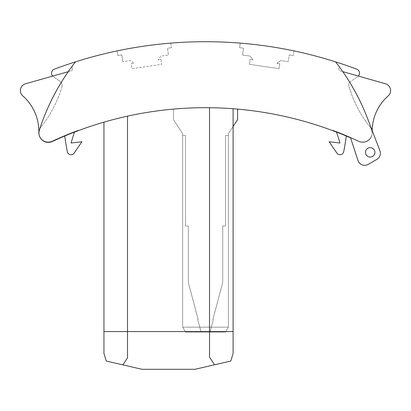 <?xml version="1.0" encoding="UTF-8"?>
<svg xmlns="http://www.w3.org/2000/svg" width="411" height="411" viewBox="0 0 411 411"><rect width="100%" height="100%" fill="white"/><g stroke="black" fill="none" stroke-linecap="round" stroke-linejoin="round"><path stroke-width="0.31" stroke-dasharray="2.06 1.54" d="M67.337 151.695A235.673 235.673 105.2 0 1 64.722 135.594A235.673 235.673 105.2 0 0 64.779 136.015A363.879 363.879 -74.8 0 1 74.545 132.085A230.489 230.489 105.2 0 1 74.73 131.556A363.879 363.879 105.2 0 0 64.722 135.594A363.879 363.879 105.2 0 1 74.73 131.556A230.489 230.489 105.2 0 0 71.082 143.007A230.489 230.489 105.2 0 1 74.73 131.556A363.879 363.879 105.2 0 0 64.722 135.594A363.879 363.879 105.2 0 1 74.73 131.556A230.489 230.489 105.2 0 0 71.082 143.007L81.892 141.759L74.15 153.092A3.771 3.771 -74.8 0 1 67.337 151.695A235.673 235.673 105.2 0 1 64.722 135.594A235.673 235.673 105.2 0 0 67.337 151.695A3.771 3.771 -74.8 0 0 74.15 153.092L81.892 141.759L74.15 153.092M233.099 108.745L233.099 353.522L230.802 361.033L214.501 364.798L209.528 357.138L214.501 364.798L209.528 357.138L209.528 331.585L209.528 357.138L209.528 331.585L209.528 357.138L214.501 364.798L195.03 369.294L230.802 361.033L233.099 353.522L230.802 361.033L214.501 364.798L209.528 357.138L209.528 331.585L127.513 331.585L127.513 116.159A363.879 363.879 87 0 1 209.528 107.718A363.879 363.879 -93 0 0 127.513 116.159A363.879 363.879 -101.9 0 0 103.947 122.159A363.879 363.879 105.4 0 1 127.513 116.159A363.879 363.879 90.8 0 0 103.947 122.159A363.879 363.879 -74.7 0 1 127.513 116.159A363.879 363.879 -85.8 0 1 209.528 107.718A363.879 363.879 105.4 0 1 233.099 108.745A363.879 363.879 -101.9 0 0 209.528 107.718A363.879 363.879 -74.7 0 1 233.099 108.745A363.879 363.879 90.8 0 0 209.528 107.718A363.879 363.879 94.2 0 0 127.513 116.159L127.513 357.811L127.513 331.585L127.513 357.811L122.92 364.886L127.513 357.811L127.513 331.585L233.099 331.585L233.099 353.522L233.099 108.745L233.099 331.585L209.528 331.585L209.528 357.138L214.501 364.798L209.528 357.138L209.528 107.718L209.528 331.585L209.528 107.718L209.528 331.585L127.513 331.585L127.513 116.159L127.513 331.585L103.947 331.585L127.513 331.585L127.513 357.811L122.92 364.886L127.513 357.811L122.92 364.886L142.016 369.294L195.03 369.294L142.016 369.294L106.244 361.033L122.92 364.886L127.513 357.811L122.92 364.886L106.244 361.033L103.947 353.522L103.947 122.159L103.947 353.522L106.244 361.033L103.947 353.522L103.947 122.159M350.573 137.855A363.879 363.879 105.2 0 0 332.864 130.708L332.864 130.241A363.879 363.879 -74.8 0 1 358.762 141.101A9.427 9.427 105.2 0 0 372.073 133.883A9.427 9.427 -74.8 0 0 370.08 127.112A120.192 120.192 105.2 0 1 348.841 85.95A3.771 3.771 105.2 0 1 350.3 81.81A3.771 3.771 105.2 0 0 348.841 85.95A120.192 120.192 105.2 0 0 370.08 127.112A9.427 9.427 -74.8 0 1 372.073 133.883A9.427 9.427 105.2 0 0 372.166 132.352A47.137 47.137 -74.8 0 1 388.215 95.881A7.069 7.069 -74.8 0 0 385.482 83.767L358.356 76.071A4.244 4.244 105.2 0 1 357.698 76.641L350.3 81.81L357.698 76.641A4.244 4.244 105.2 0 0 358.356 76.071L342.784 71.653A221.534 221.534 -74.8 0 1 371.667 130.082A9.427 9.427 -74.8 0 1 372.073 133.883A9.427 9.427 105.2 0 0 372.166 132.352A47.137 47.137 -74.8 0 1 372.161 130.472L379.918 150.739A7.069 7.069 -74.8 0 1 376.851 159.391L368.225 164.374A7.069 7.069 -74.8 0 1 357.971 160.449L350.573 137.855A363.879 363.879 -74.8 0 1 358.726 141.518A363.879 363.879 105.2 0 0 52.32 141.518A363.879 363.879 -74.8 0 1 78.177 130.708A363.879 363.879 105.2 0 0 52.32 141.518L52.32 141.518A363.879 363.879 105.2 0 1 78.177 130.708L78.177 130.241A363.879 363.879 105.2 0 0 52.238 141.127A9.427 9.427 -74.8 0 1 39.143 134.978A9.427 9.427 105.2 0 0 52.32 141.518A9.427 9.427 105.2 0 1 39.379 130.082A9.427 9.427 105.2 0 0 39.143 134.978A9.427 9.427 -74.8 0 1 38.834 132.373A47.137 47.137 105.2 0 0 22.785 95.902A7.069 7.069 105.2 0 1 25.518 83.787A7.069 7.069 105.2 0 0 22.785 95.902A7.069 7.069 105.2 0 1 25.518 83.787L68.257 71.663A221.534 221.534 105.2 0 0 39.379 130.082A9.427 9.427 105.2 0 0 39.143 134.978A9.427 9.427 -74.8 0 1 38.834 132.373A47.137 47.137 105.2 0 0 22.785 95.902M329.154 141.759L336.897 153.092L329.154 141.759L339.959 143.007A230.489 230.489 -74.8 0 0 336.316 131.556A363.879 363.879 -74.8 0 1 346.319 135.594A363.879 363.879 -74.8 0 0 336.316 131.556A230.489 230.489 -74.8 0 1 339.959 143.007A230.489 230.489 -74.8 0 0 336.316 131.556A363.879 363.879 -74.8 0 1 346.319 135.594A363.879 363.879 -74.8 0 0 336.316 131.556A230.489 230.489 -74.8 0 1 336.501 132.085A363.879 363.879 -74.8 0 1 346.268 136.015A235.673 235.673 -74.8 0 0 346.319 135.594A235.673 235.673 -74.8 0 1 343.709 151.695A235.673 235.673 -74.8 0 0 346.319 135.594A235.673 235.673 -74.8 0 1 343.709 151.695A3.771 3.771 105.2 0 1 336.897 153.092A3.771 3.771 105.2 0 0 343.709 151.695M332.864 130.708L332.864 130.241A363.879 363.879 -74.8 0 1 358.762 141.101A363.879 363.879 -74.8 0 0 332.864 130.241L332.864 130.708A363.879 363.879 -74.8 0 1 358.726 141.518A363.879 363.879 105.2 0 0 332.864 130.708L332.864 130.241A363.879 363.879 -74.8 0 1 358.762 141.101A9.427 9.427 105.2 0 0 372.166 132.352A47.137 47.137 -74.8 0 1 372.161 130.472L367.691 118.784A221.534 221.534 -74.8 0 0 342.784 71.653L338.813 70.528L338.813 66.12A221.534 221.534 -74.8 0 1 342.784 71.653L358.356 76.071A4.244 4.244 105.2 0 0 356.763 69.192A429.87 429.87 105.2 0 0 335.576 61.856A221.534 221.534 -74.8 0 1 371.667 130.082A9.427 9.427 -74.8 0 1 358.726 141.518A9.427 9.427 -74.8 0 0 372.073 133.883A9.427 9.427 105.2 0 0 372.166 132.352A47.137 47.137 -74.8 0 1 388.215 95.881A7.069 7.069 -74.8 0 0 385.482 83.767A7.069 7.069 -74.8 0 1 388.215 95.881M237.573 109.11A363.879 363.879 105.2 0 0 173.473 109.11L173.473 119.714L182.664 133.601L182.664 327.161L182.664 135.502L185.489 135.502L185.489 226.004L188.32 226.004L188.32 282.619L198.128 319.239L188.32 282.619L188.32 226.004L185.489 226.004L185.489 135.502L182.664 135.502L182.664 327.161L185.489 332.057L182.664 327.161L182.664 133.601L182.664 327.161L185.489 332.057L225.557 332.057L209.97 332.057L213.376 319.342L212.919 319.219L222.726 282.619L212.919 319.219L222.726 282.619L222.726 226.004L225.557 226.004L222.726 226.004L222.726 282.619L212.919 319.219L222.726 282.619L222.726 226.004L225.557 226.004L225.557 135.502L228.382 135.502L225.557 135.502L225.557 226.004L222.726 226.004L222.726 282.619L212.919 319.219L222.726 282.619L222.726 226.004L225.557 226.004L225.557 135.502L228.382 135.502L228.382 327.161L225.557 332.057L228.382 327.161L228.382 135.502L225.557 135.502L225.557 226.004L222.726 226.004L222.726 282.619L212.919 319.219L222.726 282.619L222.726 226.004L225.557 226.004L225.557 135.502L228.382 135.502L228.382 327.161L228.382 133.601L237.573 119.714L237.573 109.11A363.879 363.879 105.2 0 0 173.473 109.11L173.473 119.714L182.664 133.601L182.664 327.161L228.382 327.161L182.664 327.161L182.664 135.502L185.489 135.502L185.489 226.004L188.32 226.004L188.32 282.619L198.128 319.239L188.32 282.619L188.32 226.004L185.489 226.004L185.489 135.502L182.664 135.502L182.664 327.161L185.489 332.057L182.664 327.161L182.664 133.601L182.664 327.161L185.489 332.057L182.664 327.161L228.382 327.161L225.557 332.057L228.382 327.161L225.557 332.057L185.489 332.057L201.077 332.057L197.676 319.362L201.077 332.057L185.489 332.057L225.557 332.057L209.97 332.057L225.557 332.057L228.382 327.161L228.382 135.502L225.557 135.502L225.557 226.004L222.726 226.004L222.726 282.619L212.919 319.219L222.726 282.619L222.726 226.004L225.557 226.004L225.557 135.502L228.382 135.502L228.382 327.161L228.382 133.601L237.573 119.714L237.573 109.11A363.879 363.879 105.2 0 0 173.473 109.11L173.473 119.714L173.473 109.11L173.473 119.714L182.664 133.601L182.664 327.161L182.664 135.502L185.489 135.502L185.489 226.004L188.32 226.004L188.32 282.619L198.128 319.239L188.32 282.619L188.32 226.004L185.489 226.004L185.489 135.502L182.664 135.502L182.664 327.161L185.489 332.057L182.664 327.161L182.664 133.601L182.664 327.161L185.489 332.057L182.664 327.161L228.382 327.161L182.664 327.161L182.664 135.502L185.489 135.502L185.489 226.004L188.32 226.004L188.32 282.619L198.128 319.239L188.32 282.619L188.32 226.004L185.489 226.004L185.489 135.502L182.664 135.502L182.664 327.161L185.489 332.057L201.077 332.057L197.676 319.362L198.128 319.239L188.32 282.619L198.128 319.239L188.32 282.619L188.32 226.004L188.32 282.619L198.128 319.239L188.32 282.619L188.32 226.004L185.489 226.004L188.32 226.004L188.32 282.619L198.128 319.239L188.32 282.619L188.32 226.004L185.489 226.004L185.489 135.502L185.489 226.004L188.32 226.004L188.32 282.619L198.128 319.239L188.32 282.619L188.32 226.004L185.489 226.004L185.489 135.502L182.664 135.502L185.489 135.502L185.489 226.004L188.32 226.004L188.32 282.619L198.128 319.239L197.676 319.362L201.077 332.057L185.489 332.057L225.557 332.057L228.382 327.161L225.557 332.057L185.489 332.057L182.664 327.161L182.664 133.601L182.664 327.161L185.489 332.057L182.664 327.161L228.382 327.161L225.557 332.057L209.97 332.057L213.376 319.342L212.919 319.219L222.726 282.619L212.919 319.219L222.726 282.619L222.726 226.004L222.726 282.619L212.919 319.219L222.726 282.619L222.726 226.004L225.557 226.004L222.726 226.004L222.726 282.619L212.919 319.219L213.376 319.342L209.97 332.057L225.557 332.057L228.382 327.161L228.382 135.502L225.557 135.502L225.557 226.004L225.557 135.502L228.382 135.502L228.382 327.161L228.382 133.601L228.382 327.161L182.664 327.161L182.664 135.502L182.664 327.161L185.489 332.057L201.077 332.057L197.676 319.362L198.128 319.239L197.676 319.362L201.077 332.057L185.489 332.057L225.557 332.057L228.382 327.161L225.557 332.057L185.489 332.057L182.664 327.161L182.664 133.601L182.664 327.161L228.382 327.161L225.557 332.057L209.97 332.057L213.376 319.342L212.919 319.219L213.376 319.342L209.97 332.057L225.557 332.057L228.382 327.161L228.382 135.502L225.557 135.502L225.557 226.004L222.726 226.004L225.557 226.004L225.557 135.502L228.382 135.502L228.382 327.161L228.382 133.601L237.573 119.714L237.573 109.11A363.879 363.879 105.2 0 0 173.473 109.11L173.473 119.714L173.473 109.11L173.473 119.714L182.664 133.601L182.664 327.161L185.489 332.057L182.664 327.161L182.664 135.502L185.489 135.502L182.664 135.502L182.664 327.161L185.489 332.057L201.077 332.057L197.676 319.362L198.128 319.239L197.676 319.362L201.077 332.057L185.489 332.057L182.664 327.161L182.664 133.601L173.473 119.714L173.473 109.11L173.473 119.714L182.664 133.601L173.473 119.714L173.473 109.11L173.473 119.714L182.664 133.601L173.473 119.714L173.473 109.11L173.473 119.714L182.664 133.601L173.473 119.714L173.473 109.11A363.879 363.879 105.2 0 1 237.573 109.11A363.879 363.879 105.2 0 0 173.473 109.11A363.879 363.879 105.2 0 1 237.573 109.11A363.879 363.879 105.2 0 0 173.473 109.11A363.879 363.879 105.2 0 1 237.573 109.11A363.879 363.879 105.2 0 0 173.473 109.11A363.879 363.879 105.2 0 1 237.573 109.11A363.879 363.879 105.2 0 0 173.473 109.11A363.879 363.879 105.2 0 1 237.573 109.11A363.879 363.879 105.2 0 0 173.473 109.11A363.879 363.879 105.2 0 1 237.573 109.11A363.879 363.879 105.2 0 0 173.473 109.11A363.879 363.879 105.2 0 1 237.573 109.11A363.879 363.879 105.2 0 0 173.473 109.11L173.473 119.714L182.664 133.601L173.473 119.714L182.664 133.601L182.664 327.161L228.382 327.161L182.664 327.161L185.489 332.057L225.557 332.057L228.382 327.161L225.557 332.057L185.489 332.057L182.664 327.161L182.664 135.502L185.489 135.502L185.489 226.004L185.489 135.502L182.664 135.502L182.664 327.161L185.489 332.057L201.077 332.057L197.676 319.362L198.128 319.239L197.676 319.362L201.077 332.057L185.489 332.057L182.664 327.161L185.489 332.057L225.557 332.057L209.97 332.057L213.376 319.342L212.919 319.219L213.376 319.342L209.97 332.057L225.557 332.057L228.382 327.161L225.557 332.057L185.489 332.057L182.664 327.161L228.382 327.161L228.382 135.502L225.557 135.502L225.557 226.004L222.726 226.004L222.726 282.619L222.726 226.004L225.557 226.004L225.557 135.502L228.382 135.502L228.382 327.161L228.382 133.601L237.573 119.714L237.573 109.11L237.573 119.714L237.573 109.11L237.573 119.714L237.573 109.11L237.573 119.714L237.573 109.11L237.573 119.714L237.573 109.11L237.573 119.714L237.573 109.11L237.573 119.714L237.573 109.11L237.573 119.714L228.382 133.601L228.382 327.161L182.664 327.161L182.664 135.502L185.489 135.502L185.489 226.004L188.32 226.004L185.489 226.004L185.489 135.502L182.664 135.502L182.664 327.161L185.489 332.057L201.077 332.057L197.676 319.362L198.128 319.239L197.676 319.362L201.077 332.057L185.489 332.057L225.557 332.057L228.382 327.161L225.557 332.057L209.97 332.057L213.376 319.342L212.919 319.219L213.376 319.342L209.97 332.057L225.557 332.057L228.382 327.161L225.557 332.057L185.489 332.057L182.664 327.161L182.664 133.601L173.473 119.714L173.473 109.11L173.473 119.714L182.664 133.601L173.473 119.714L182.664 133.601L182.664 327.161L185.489 332.057L182.664 327.161L228.382 327.161L228.382 135.502L225.557 135.502L225.557 226.004L222.726 226.004L222.726 282.619L212.919 319.219L213.376 319.342L212.919 319.219L213.376 319.342L209.97 332.057L213.376 319.342L212.919 319.219L213.376 319.342L209.97 332.057L225.557 332.057L228.382 327.161L228.382 133.601L237.573 119.714L228.382 133.601L228.382 327.161L182.664 327.161L182.664 135.502L185.489 135.502L185.489 226.004L188.32 226.004L188.32 282.619L188.32 226.004L185.489 226.004L185.489 135.502L182.664 135.502L182.664 327.161L185.489 332.057L201.077 332.057L197.676 319.362L198.128 319.239L197.676 319.362L201.077 332.057L185.489 332.057L225.557 332.057L209.97 332.057L213.376 319.342L212.919 319.219L213.376 319.342L209.97 332.057L225.557 332.057L228.382 327.161L225.557 332.057L228.382 327.161L225.557 332.057L185.489 332.057L182.664 327.161L185.489 332.057L182.664 327.161L228.382 327.161L228.382 133.601L237.573 119.714L228.382 133.601L228.382 327.161L182.664 327.161L228.382 327.161L225.557 332.057L209.97 332.057L213.376 319.342L212.919 319.219L213.376 319.342L209.97 332.057L225.557 332.057L228.382 327.161L225.557 332.057L228.382 327.161L228.382 135.502L225.557 135.502L228.382 135.502L228.382 327.161L228.382 133.601L237.573 119.714L228.382 133.601L228.382 327.161L225.557 332.057L185.489 332.057L201.077 332.057L197.676 319.362L198.128 319.239L197.676 319.362L201.077 332.057L185.489 332.057L225.557 332.057L209.97 332.057L213.376 319.342L209.97 332.057L225.557 332.057L228.382 327.161L225.557 332.057L228.382 327.161L228.382 135.502L225.557 135.502L225.557 226.004L225.557 135.502L228.382 135.502L228.382 327.161L228.382 133.601L237.573 119.714L228.382 133.601L228.382 327.161L182.664 327.161L185.489 332.057L225.557 332.057L228.382 327.161L228.382 133.601L233.099 126.48M71.082 143.007L81.892 141.759L71.082 143.007M75.47 61.856A429.87 429.87 105.2 0 0 54.283 69.192A4.244 4.244 -74.8 0 0 53.348 76.641L59.631 81.029L53.348 76.641A4.244 4.244 -74.8 0 1 52.69 76.076L72.228 70.533L72.228 66.12A221.534 221.534 105.2 0 0 68.257 71.663L72.228 70.533L72.228 66.12A221.534 221.534 105.2 0 0 39.379 130.082A221.534 221.534 105.2 0 1 75.47 61.856A221.534 221.534 105.2 0 0 72.228 66.12L72.228 70.533L72.228 66.12A221.534 221.534 105.2 0 1 75.47 61.856A429.87 429.87 -74.8 0 1 335.576 61.856A221.534 221.534 -74.8 0 1 338.813 66.12L338.813 70.528L358.356 76.071M117.145 50.892A429.87 429.87 -74.8 0 1 170.786 43.114L171.454 47.666L170.786 43.114A429.87 429.87 -74.8 0 0 117.145 50.892L117.813 55.49L121.779 54.915L122.766 61.676L121.779 54.915L117.813 55.49L117.145 50.892M240.255 43.114A429.87 429.87 -74.8 0 1 293.901 50.892L293.233 55.49L293.901 50.892A429.87 429.87 -74.8 0 0 240.255 43.114L239.592 47.666L243.559 48.246L242.572 55.007L243.559 48.246L239.592 47.666L240.255 43.114M78.177 130.708L78.177 130.241A363.879 363.879 105.2 0 0 52.238 141.127A363.879 363.879 105.2 0 1 78.177 130.241A363.879 363.879 105.2 0 0 52.238 141.127A9.427 9.427 -74.8 0 1 39.143 134.978A9.427 9.427 105.2 0 0 52.32 141.518A9.427 9.427 105.2 0 1 39.143 134.978A9.427 9.427 -74.8 0 1 38.834 132.373M222.726 226.004L225.557 226.004L222.726 226.004L222.726 282.619L222.726 226.004M228.382 133.601L228.382 327.161L228.382 133.601L237.573 119.714L228.382 133.601M197.676 319.362L198.128 319.239L197.676 319.362L201.077 332.057L197.676 319.362L198.128 319.239L197.676 319.362M225.557 226.004L225.557 135.502L225.557 226.004M358.762 141.101A9.427 9.427 105.2 0 0 372.073 133.883A9.427 9.427 -74.8 0 1 358.726 141.518A9.427 9.427 -74.8 0 0 372.073 133.883A9.427 9.427 105.2 0 1 358.762 141.101M40.966 127.112A9.427 9.427 105.2 0 0 39.143 134.978A9.427 9.427 105.2 0 1 40.966 127.112A120.192 120.192 -74.8 0 0 61.804 87.307A120.192 120.192 -74.8 0 1 40.966 127.112M59.631 81.029A5.656 5.656 -74.8 0 1 61.804 87.307A5.656 5.656 -74.8 0 0 59.631 81.029M160.906 59.446L161.621 64.342L132.003 68.663L131.289 63.767L134.125 63.351L130.385 60.566L122.766 61.676L130.385 60.566L134.125 63.351L131.289 63.767L132.003 68.663L161.621 64.342L160.906 59.446L158.065 59.862L160.906 59.446M160.855 56.122L158.065 59.862L160.855 56.122L168.474 55.007L160.855 56.122M167.488 48.246L168.474 55.007L167.488 48.246L171.454 47.666L167.488 48.246M276.916 63.351L279.757 63.767L279.043 68.663L249.426 64.342L250.14 59.446L252.981 59.862L250.191 56.122L242.572 55.007L250.191 56.122L252.981 59.862L250.14 59.446L249.426 64.342L279.043 68.663L279.757 63.767L276.916 63.351L280.662 60.566L276.916 63.351M288.281 61.676L280.662 60.566L288.281 61.676L289.267 54.915L288.281 61.676M289.267 54.915L293.233 55.49L289.267 54.915M52.238 141.127A9.427 9.427 -74.8 0 1 39.143 134.978A9.427 9.427 -74.8 0 0 52.238 141.127M25.518 83.787L68.257 71.663M335.576 61.856A221.534 221.534 -74.8 0 1 342.784 71.653M374.909 152.347A4.711 4.711 -74.8 0 1 372.551 156.432A4.711 4.711 -74.8 0 1 365.482 152.347A4.711 4.711 -74.8 0 1 370.198 147.636A4.711 4.711 -74.8 0 1 374.909 152.347M233.099 331.585L209.528 331.585L209.528 107.718M127.513 116.159L127.513 357.811L127.513 331.585L103.947 331.585M214.501 364.798L195.03 369.294L142.016 369.294L122.92 364.886"/><path stroke-width="0.62" d="M332.864 130.708A363.879 363.879 -74.8 0 1 336.501 132.085A230.489 230.489 -74.8 0 1 339.959 143.007L329.154 141.759L336.897 153.092A3.771 3.771 105.2 0 0 343.709 151.695A235.673 235.673 -74.8 0 0 346.268 136.015A363.879 363.879 -74.8 0 1 350.573 137.855A363.879 363.879 105.2 0 0 52.32 141.518A363.879 363.879 -74.8 0 1 64.779 136.015A235.673 235.673 105.2 0 0 67.337 151.695A3.771 3.771 -74.8 0 0 74.15 153.092A3.771 3.771 -74.8 0 1 67.337 151.695M74.15 153.092L81.892 141.759L71.082 143.007A230.489 230.489 105.2 0 1 74.545 132.085A363.879 363.879 -74.8 0 1 78.177 130.708M75.47 61.856A221.534 221.534 105.2 0 0 39.379 130.082A9.427 9.427 105.2 0 0 52.32 141.518A9.427 9.427 105.2 0 1 39.143 134.978A9.427 9.427 -74.8 0 1 38.834 132.373A47.137 47.137 105.2 0 0 22.785 95.902A7.069 7.069 105.2 0 1 25.518 83.787L52.69 76.076A4.244 4.244 -74.8 0 1 54.283 69.192A429.87 429.87 105.2 0 1 75.47 61.856A429.87 429.87 -74.8 0 1 335.576 61.856A221.534 221.534 -74.8 0 1 367.691 118.784L379.918 150.739A7.069 7.069 -74.8 0 1 376.851 159.391L368.225 164.374A7.069 7.069 -74.8 0 1 357.971 160.449L350.573 137.855M358.356 76.071A4.244 4.244 105.2 0 0 356.763 69.192A429.87 429.87 105.2 0 0 335.576 61.856M233.099 126.48L237.573 119.714L237.573 109.11M388.215 95.881A47.137 47.137 -74.8 0 0 372.161 130.472A47.137 47.137 -74.8 0 1 388.215 95.881A7.069 7.069 -74.8 0 0 385.482 83.767L342.784 71.653M372.551 156.432A4.711 4.711 -74.8 0 1 365.482 152.347A4.711 4.711 -74.8 0 1 370.198 147.636A4.711 4.711 -74.8 0 1 372.551 156.432M103.947 122.159L103.947 353.522L106.244 361.033L142.016 369.294L195.03 369.294L230.802 361.033L233.099 353.522L233.099 108.745M103.947 331.585L127.513 331.585L127.513 116.159M122.92 364.886L127.513 357.811L127.513 331.585L209.528 331.585L209.528 357.138L214.501 364.798M209.528 107.718L209.528 331.585L233.099 331.585M329.154 141.759L336.897 153.092A3.771 3.771 105.2 0 0 343.709 151.695M25.518 83.787L68.257 71.663M38.834 132.373A47.137 47.137 105.2 0 0 22.785 95.902"/></g></svg>
